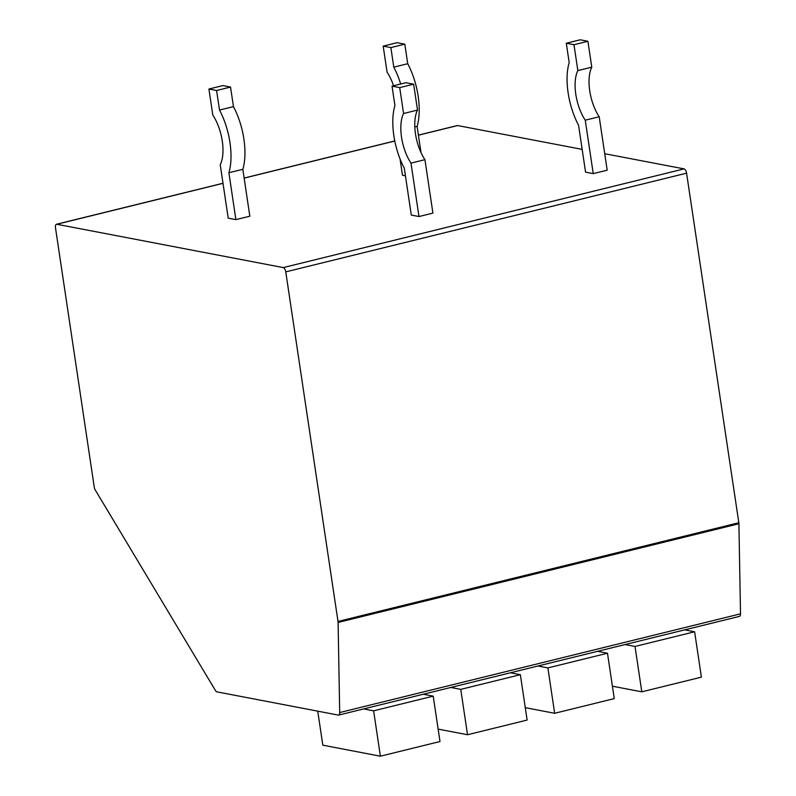 <?xml version="1.0" encoding="UTF-8"?>
<svg xmlns="http://www.w3.org/2000/svg" width="796" height="796" viewBox="0 0 796 796"><rect width="100%" height="100%" fill="white"/><g stroke="black" fill="none" stroke-linecap="round" stroke-linejoin="round"><path stroke-width="1.19" d="M738.917 523.748L740.509 613.845A4.02 1.811 76.2 0 1 739.464 616.383L338.648 715.087A4.02 1.811 -103.8 0 0 339.693 712.549L338.101 622.452L738.917 523.748A4.02 1.811 -103.8 0 0 738.827 522.743L686.58 173.17A4.02 1.811 76.2 0 0 684.082 168.891L604.721 153.708M582.165 149.389L457.64 125.549A4.02 1.811 76.2 0 0 457.262 125.559L418.397 135.131M338.101 622.452A4.02 1.811 76.2 0 0 338.011 621.447L285.764 271.874A4.02 1.811 -103.8 0 0 283.267 267.595L56.824 224.263A4.02 1.811 -103.8 0 0 56.446 224.263A4.02 1.811 -103.8 0 0 55.491 227.805L94.236 487.043A4.02 1.811 -103.8 0 0 95.241 489.968L215.437 690.52A4.02 1.811 -103.8 0 0 216.94 691.863L338.28 715.087A4.02 1.811 -103.8 0 0 338.648 715.087M235.895 219.636L228.213 218.164L220.233 164.732A32.974 14.865 76.2 0 0 212.821 115.131L208.92 89.033L216.592 90.505L219.517 110.057A49.063 22.119 -103.8 0 1 228.88 172.742L235.895 219.636L249.835 216.204L242.83 169.309A49.063 22.119 -103.8 0 0 233.457 106.624L230.532 87.072L222.86 85.6L208.92 89.033M405.433 175.816L402.487 175.249L400.05 158.941M418.975 216.542L411.303 215.069L404.288 168.185A49.063 22.119 -103.8 0 1 394.925 105.5L392.03 86.147L399.711 87.62L403.582 113.51A32.974 14.865 76.2 0 0 410.995 163.11L418.975 216.542L432.915 213.109L424.935 159.678A32.974 14.865 76.2 0 1 417.522 110.077L413.651 84.187L405.97 82.714L392.03 86.147M593.239 173.627L585.567 172.155L578.563 125.27A49.063 22.119 -103.8 0 1 569.19 62.585L566.304 43.233L573.976 44.705L577.846 70.595A32.974 14.865 76.2 0 0 585.259 120.196L593.239 173.627L607.189 170.195L599.199 116.763A32.974 14.865 76.2 0 1 591.786 67.162L587.916 41.273L580.244 39.8L566.304 43.233M317.743 711.166L322.828 745.185L380.398 756.2L439.999 741.524L433.213 696.152L423.273 694.241M380.398 756.2L373.613 710.828L363.673 708.918M433.213 696.152L373.613 710.828M438.148 729.116L467.531 734.738L527.131 720.062L520.355 674.69L510.405 672.789M520.355 674.69L460.755 689.366L450.805 687.465M467.531 734.738L460.755 689.366M525.28 707.664L554.663 713.286L614.263 698.609L607.487 653.237L597.537 651.327M607.487 653.237L547.887 667.914L537.937 666.003M554.663 713.286L547.887 667.914M612.413 686.202L641.805 691.823L701.395 677.147L694.619 631.775L684.679 629.875M694.619 631.775L635.019 646.452L625.079 644.551M641.805 691.823L635.019 646.452M242.83 169.309L228.88 172.742M230.532 87.072L216.592 90.505M233.457 106.624L219.517 110.057M421.014 152.603L417.094 126.395A49.063 22.119 -103.8 0 0 407.721 63.71L404.806 44.158L397.124 42.685L383.184 46.118L387.085 72.217A32.974 14.865 76.2 0 1 393.572 85.769M417.094 126.395L414.806 126.962M400.686 84.018A49.063 22.119 -103.8 0 0 393.781 67.143L390.866 47.591L383.184 46.118M404.806 44.158L390.866 47.591M407.721 63.71L393.781 67.143M424.935 159.678L410.995 163.11M413.651 84.187L399.711 87.62M417.522 110.077L403.582 113.51M599.199 116.763L585.259 120.196M587.916 41.273L573.976 44.705M591.786 67.162L577.846 70.595M56.824 224.263L223.009 183.329M244.143 178.125L394.786 141.031M418.407 135.211L457.64 125.549M283.267 267.595L684.082 168.891M285.764 271.874L686.58 173.17M338.011 621.447L738.827 522.743M740.509 613.845L339.693 712.549M56.446 224.263L222.999 183.249M244.133 178.045L394.766 140.952"/></g></svg>

